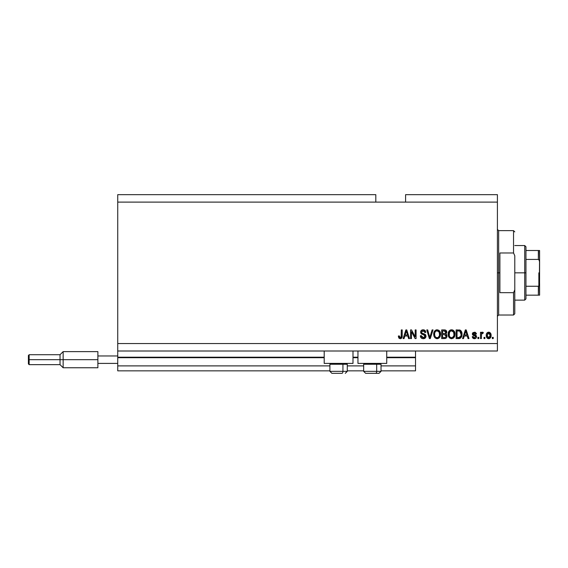 <?xml version="1.0" encoding="UTF-8"?>
<svg xmlns="http://www.w3.org/2000/svg" width="568" height="568" viewBox="0 0 568 568"><rect width="100%" height="100%" fill="white"/><g stroke="black" fill="none" stroke-linecap="round" stroke-linejoin="round"><path stroke-width="0.85" d="M415.52 370.854L381.029 370.854L415.52 370.854L415.52 365.891L381.029 365.891L415.52 365.891L415.52 357.705L386.737 357.705L415.52 357.705L415.52 370.854M363.655 370.854L347.282 370.854L363.655 370.854M329.909 370.854L117.739 370.854L329.909 370.854M363.655 365.891L347.282 365.891L363.655 365.891M329.909 365.891L117.739 365.891L117.739 370.854L117.739 365.891L329.909 365.891M357.954 357.705L352.991 357.705L357.954 357.705M324.2 357.705L117.739 357.705L117.739 365.891L117.739 357.208L324.2 357.208L117.739 357.208L117.739 357.705L324.2 357.705M415.52 357.208L415.52 357.705L415.52 357.208L386.737 357.208L415.52 357.208L415.52 351.003L415.52 357.208M357.954 357.208L352.991 357.208L357.954 357.208M117.739 351.003L117.739 357.208L117.739 351.003L497.412 351.003L117.739 351.003L117.739 343.555L497.412 343.555L497.412 202.109L375.817 202.109L375.817 194.661L117.739 194.661L375.817 194.661L375.817 202.109L117.739 202.109L497.412 202.109L497.412 194.661L405.595 194.661L497.412 194.661L497.412 343.555L117.739 343.555L117.739 351.003M324.2 363.406L324.2 351.003L324.2 363.406L352.991 363.406L352.991 351.003L352.991 363.406L324.2 363.406M386.737 363.406L386.737 351.003L386.737 363.406L357.954 363.406L386.737 363.406M357.954 351.003L357.954 363.406L357.954 351.003M117.739 194.661L117.739 343.555L117.739 194.661M411.459 338.592L411.459 331.676L411.459 338.592L410.558 338.592L410.558 329.909L411.523 329.909L415.187 336.831L415.187 329.909L416.088 329.909L416.088 338.592L415.123 338.592L411.459 331.676L415.123 338.592L416.088 338.592L416.088 329.909L415.187 329.909L415.187 336.831L411.523 329.909L410.558 329.909L410.558 338.592L411.459 338.592L410.558 338.592L410.558 329.909L411.523 329.909M423.281 338.705L423.281 338.705C424.942 338.656 425.851 337.818 426.014 336.178L425.219 338.052L422.99 338.698L421.165 337.903L420.37 335.773L421.279 335.66L421.733 336.987L422.947 337.662L424.303 337.506L425.041 336.682L424.672 335.219L421.655 334.083L420.767 333.068L420.689 331.449L421.712 330.136L423.643 329.83L425.311 330.81L425.787 332.394L424.885 332.5L424.402 331.258L423.146 330.81L421.996 331.137L421.513 332.429L422.088 333.295L425.233 334.438L426.014 336.178L424.672 334.105L421.783 333.075L421.499 332.195L423.146 330.81L424.885 332.5L425.787 332.394C425.659 330.739 424.772 329.873 423.117 329.795C421.57 329.852 420.732 330.647 420.597 332.173L425.112 336.206L423.352 337.69L421.279 335.66L420.37 335.773C420.483 337.612 421.449 338.592 423.281 338.705L422.982 338.698M430.175 336.206L432.106 329.909L433.043 329.909L430.303 338.592L429.373 338.592L426.774 329.909L427.704 329.909L429.791 337.577L432.106 329.909L433.043 329.909L432.106 329.909L429.791 337.577L427.704 329.909L426.774 329.909L429.373 338.592L430.303 338.592L429.373 338.592L426.774 329.909L427.704 329.909L429.699 337.186M438.872 338.18L436.373 338.627L434.563 337.342L433.732 335.156L434.073 332.003L435.152 330.498L437.126 329.795L439.014 330.434L440.186 332.053L440.555 334.673L440.094 336.668L438.886 338.173L437.126 338.705L439.682 337.378L440.562 334.261C440.626 331.733 439.483 330.249 437.126 329.795C434.726 330.256 433.576 331.783 433.682 334.367L434.563 337.342L437.31 338.698M454.116 337.378L451.56 338.705L449.494 337.917L448.322 335.929L448.28 332.77L449.387 330.675L451.162 329.816L453.072 330.185L454.435 331.648L455.003 334.261L454.535 336.668L453.328 338.173L451.56 338.705L454.116 337.378L455.003 334.261C455.067 331.733 453.924 330.249 451.567 329.795C449.167 330.256 448.017 331.783 448.124 334.367L448.997 337.342L451.752 338.698M484.894 337.356L484.894 338.592L483.993 338.592L483.993 337.356L484.894 337.356L483.993 337.356L483.993 338.592L484.894 338.592L483.993 338.592L483.993 337.356L484.894 337.356L484.894 338.592L484.894 337.356M488.814 338.705L488.672 338.705C490.404 338.365 491.214 337.25 491.1 335.368L490.603 337.612L489.247 338.642L487.578 338.421L486.506 337.122L486.442 333.927L488.104 332.23L490.205 332.777L491.1 335.368C491.171 333.551 490.361 332.486 488.672 332.166C486.954 332.493 486.151 333.586 486.243 335.432C486.151 337.286 486.961 338.372 488.672 338.705L488.53 338.705M400.738 338.656L399.013 338.244L398.374 336L399.283 335.887L399.872 337.591L401.136 337.172L401.313 329.909L402.215 329.909L402.151 336.803L401.597 338.166L400.248 338.705C401.732 338.414 402.385 337.449 402.215 335.802L402.215 329.909L401.313 329.909L401.193 337.037L400.291 337.69L399.283 335.887L398.374 336L398.892 338.095L400.057 338.698M463.495 338.592L464.255 336L463.495 338.592L462.558 338.592L465.334 329.909L466.214 329.909L468.99 338.592L468.053 338.592L467.294 336L464.255 336L467.294 336L468.053 338.592L468.99 338.592L466.214 329.909L465.334 329.909L462.558 338.592L463.495 338.592L462.558 338.592L465.334 329.909L466.214 329.909L468.99 338.592L468.053 338.592M474.415 338.705C475.735 338.656 476.445 337.981 476.545 336.668L476.211 337.853L475.231 338.592L472.903 338.159L472.256 336.675L473.165 336.561L473.549 337.477L474.472 337.804L475.643 336.824L475.395 336.213L472.555 334.744L472.406 333.586L472.959 332.614L475.132 332.266L476.367 333.594L476.431 333.97L475.53 334.083L475.196 333.324L474.216 333.075L473.272 333.842L475.991 335.29L476.545 336.668L473.272 333.842L474.408 333.068L475.53 334.083L476.431 333.97L474.372 332.166L472.37 333.963L475.437 336.249L475.643 336.824L474.472 337.804L473.165 336.561L472.256 336.675L474.202 338.698M478.803 337.356L478.803 338.592L477.901 338.592L477.901 337.356L478.803 337.356L477.901 337.356L477.901 338.592L478.803 338.592L477.901 338.592L477.901 337.356L478.803 337.356L478.803 338.592L478.803 337.356M482.58 332.173L483.311 332.5L482.977 333.409L481.557 334.027L481.394 338.592L480.492 338.592L480.492 332.28L481.394 332.28L481.394 333.288L482.069 332.273L483.311 332.5L482.977 333.409L481.692 333.707L481.394 335.319L481.557 334.027L482.977 333.409L483.311 332.5L482.459 332.166L481.394 333.288L481.394 332.28L480.492 332.28L480.492 338.592L481.394 338.592L480.492 338.592L480.492 332.28L481.394 332.28M493.237 337.356L493.237 338.592L492.335 338.592L492.335 337.356L493.237 337.356L492.335 337.356L492.335 338.592L493.237 338.592L492.335 338.592L492.335 337.356L493.237 337.356L493.237 338.592L493.237 337.356M458.887 338.592L458.688 338.592C461.046 338.237 462.153 336.774 461.997 334.204L461.642 336.512L460.506 338.137L456.132 338.592L456.132 329.909L460.506 330.342L461.592 331.797L461.997 334.204C462.139 332.358 461.457 330.974 459.959 330.072L456.132 329.909L456.132 338.592L458.688 338.592L456.132 338.592L456.132 329.909M444.368 338.592L444.368 338.592C446.043 338.578 446.917 337.733 446.995 336.043L446.618 337.548L445.653 338.4L441.691 338.592L441.691 329.909L444.843 329.93L446.086 330.448L446.753 332.365L445.795 333.913L446.725 334.786L446.995 336.043L445.795 333.913L446.767 332.095C446.64 330.647 445.844 329.916 444.382 329.909L441.691 329.909L441.691 338.592L444.368 338.592L441.691 338.592L441.691 329.909L444.382 329.909M404.054 338.592L404.814 336L404.054 338.592L403.117 338.592L405.886 329.909L406.766 329.909L409.542 338.592L408.605 338.592L407.845 336L404.814 336L407.845 336L408.605 338.592L409.542 338.592L406.766 329.909L405.886 329.909L403.117 338.592L404.054 338.592L403.117 338.592L405.886 329.909L406.766 329.909L409.542 338.592L408.605 338.592M497.412 351.003L497.412 343.555L497.412 351.003M405.595 194.661L405.595 202.109L405.595 194.661M398.374 336L399.297 336.178M399.325 336.469L399.588 337.335M400.291 337.69L401.271 336.625M400.965 337.413L401.313 335.873M401.313 329.909L402.215 329.909L402.201 336.306M402.08 337.193L401.959 337.577M401.881 337.754L402.151 336.803M401.597 338.166L401.221 338.471M398.402 336.547L398.473 337.087M465.696 331.229L465.37 332.457L465.774 330.81L466.995 334.985L464.553 334.985L465.37 332.457L464.553 334.985L466.995 334.985L465.689 331.243M473.598 338.585L473.066 338.301M472.342 337.08L472.569 337.69M472.256 336.675L473.165 336.561L473.279 337.058M473.3 337.101L473.549 337.477M474.173 337.782L474.898 337.754M474.472 337.804L475.643 336.824L475.345 336.185M475.636 336.668L474.585 335.901M475.643 336.824L475.437 336.249L475.643 336.824M473.826 335.66L473.094 335.326M472.555 334.744L472.413 334.367M472.512 333.224L472.406 333.586M475.125 332.266L475.48 332.408M476.254 333.231L476.36 333.586M476.431 333.97L475.53 334.083L475.331 333.48M474.621 333.082L474.024 333.096M473.818 333.146L473.378 333.473M473.3 333.65L473.655 334.417M473.279 333.92L474.28 334.637M476.424 335.915L476.524 336.291M476.218 337.853L475.679 338.379M475.608 338.421L474.827 338.677M482.36 332.173L483.311 332.5M482.977 333.409L482.133 333.331L481.486 334.346M482.239 333.302L481.557 334.027L481.394 338.592M481.614 333.863L482.118 333.338M488.104 338.642L487.571 338.421M487.124 338.074L486.762 337.633L487.124 338.081M486.35 336.561L486.251 335.724M486.442 333.927L486.577 333.572M488.97 332.181L489.417 332.287M490.823 333.714L490.986 334.247M490.986 334.261L491.071 334.815M490.596 337.626L490.255 338.059M489.46 338.578L488.963 338.691M487.962 333.281L487.152 335.432L488.65 333.068L490.191 335.432L490.134 334.637M489.964 336.831L490.191 335.432L488.693 337.804L489.311 337.626M487.663 337.307L488.693 337.804L487.152 335.432L487.252 336.441M489.623 333.501L488.21 333.153M490.134 334.644L490.006 334.14M490.049 334.261L489.715 333.608M489.9 333.892L489.225 333.196M489.424 337.555L490.049 336.59M459.278 329.937L460.101 330.122M460.513 330.349L460.967 330.753M461.592 331.79L461.976 333.572M461.99 333.899L461.99 334.595M461.961 334.985L461.763 336.121M460.485 338.145L459.867 338.436M459.846 338.443L459.413 338.542M460.861 332.443L460.989 332.933M461.088 333.97L461.024 335.205M460.414 336.909L460.747 336.313L458.582 337.577L459.725 337.413M457.034 337.577L457.034 330.924L459.782 331.094L457.034 330.924L457.034 337.577L458.582 337.577L457.034 337.577M460.612 331.897L459.782 331.094L458.553 330.924L459.782 331.094L461.088 334.46M459.42 337.498L460.336 337.001M448.649 336.753L448.329 335.929M448.131 334.765L448.124 334.367M448.159 333.544L448.273 332.784M450.026 330.193L450.389 330.015M450.772 329.894L451.17 329.816M452.348 329.894L452.724 330.015M454.222 331.279L454.435 331.648M454.741 332.372L454.535 331.847M454.911 333.089L454.961 333.466M454.897 335.489L454.812 335.873M454.755 336.1L454.542 336.661M451.12 338.677L449.501 337.924M448.45 336.299L448.599 336.668M453.47 330.448L453.072 330.185M451.745 330.817L449.906 331.499L450.964 330.881M453.562 331.968L452.249 330.917L453.136 331.435M449.941 331.464L449.025 334.382C448.883 332.372 449.735 331.187 451.574 330.81L453.725 332.273L454.102 334.232C454.201 336.178 453.349 337.328 451.553 337.69L452.703 337.385L453.995 335.404M453.796 336.093L452.703 337.385M450.978 337.619L451.553 337.69C449.806 337.356 448.969 336.249 449.025 334.382L449.316 336.093L449.409 332.223M453.946 332.933L453.363 331.684M453.988 335.432L453.647 332.117M454.045 333.416L453.96 332.99M449.316 336.086L449.934 337.016M449.962 337.044L449.593 336.604M444.623 329.916L446.072 330.434M446.384 330.81L446.59 331.187M446.597 331.208L446.725 331.641M446.767 332.095L446.015 333.757M446.959 336.575L446.839 337.065M446.611 337.555L445.901 338.279M446.526 333.132L446.711 332.628M446.05 336.49L445.255 337.47L446.05 336.49L445.809 335.077L444.254 334.531L446.093 336.05L444.254 334.531L442.593 334.531L444.254 334.531M444.879 330.966L442.593 330.924L442.593 333.515L445.078 333.437L445.866 332.237L445.078 333.437L442.593 333.515L442.593 330.924L444.07 330.924L445.866 332.237L445.582 331.329L444.46 330.931M444.19 333.515L445.291 333.345M445.078 333.437L445.83 332.621L445.745 331.606M442.593 337.577L442.593 334.531L442.593 337.577L445.255 337.47L442.593 337.577M445.83 332.621L445.866 332.237M434.165 336.668L433.888 335.922M434.989 330.64L435.954 330.015M436.338 329.887L436.728 329.816M438.638 330.185L439.348 330.725M439.781 331.272L440.292 332.344M440.299 332.372L440.101 331.847M440.47 333.082L440.527 333.473M440.562 334.261L439.675 337.385M436.685 338.677L435.067 337.917M437.495 338.684L437.864 338.627M439.383 330.761L439.029 330.448M437.31 330.817L435.954 331.116M439.128 331.968L437.814 330.917L438.695 331.435M434.74 332.884L434.584 334.382C434.449 332.372 435.294 331.187 437.133 330.81L439.284 332.273L439.66 334.232C439.76 336.178 438.915 337.328 437.119 337.69L438.269 337.385L439.561 335.404M439.355 336.093L438.269 337.385M436.536 337.619L437.119 337.69C435.372 337.356 434.527 336.249 434.584 334.382L434.882 336.093L434.605 333.764M434.967 332.223L434.641 333.459M435.5 331.464L434.769 332.791M439.511 332.933L438.929 331.684M439.554 335.432L439.206 332.117M439.604 333.416L439.518 332.99M434.875 336.086L435.5 337.016M435.528 337.044L435.159 336.604M430.303 338.592L433.043 329.909L430.303 338.592M429.6 336.796L429.443 336.206M422.116 338.514L421.712 338.329M421.683 338.315L420.824 337.463M420.604 337.03L420.419 336.348M420.37 335.773L421.279 335.66L421.328 336.064M421.861 334.19L421.463 333.956M422.152 329.937L422.627 329.83M423.636 329.83L424.679 330.207M425.034 330.491L425.737 331.868M425.304 330.81L425.602 331.364M425.773 332.131L424.843 332.166M422.848 330.825L424.374 331.229M421.506 332.046L421.513 332.429M421.925 333.203L422.67 333.522M423.558 333.757L423.927 333.849M425.496 334.687L425.815 335.191M425.964 336.703L425.56 337.655M425.205 338.059L424.637 338.443M424.31 338.563L423.799 338.677M423.82 330.903L424.175 331.073M422.72 334.495L423.657 334.765M415.187 329.909L416.088 329.909L416.088 338.592L415.123 338.592M406.049 332.053L406.326 330.81L407.547 334.985L405.105 334.985L405.928 332.457L405.105 334.985L407.547 334.985L406.56 331.712M406.326 330.81L406.155 331.641M465.881 331.265L465.774 330.81M488.849 333.082L488.452 333.082M487.159 335.042L487.159 335.83M487.947 337.569L488.302 337.747M488.494 337.79L488.892 337.79M489.076 337.74L489.566 337.428M490.141 336.213L490.191 335.624M460.186 337.151L460.911 335.802M460.967 335.532L461.053 334.999M461.046 333.309L460.932 332.699M460.783 332.237L460.456 331.655M460.158 331.336L459.64 331.045M449.906 331.499L449.529 331.989M451.262 337.676L451.858 337.676M454.073 334.836L454.052 333.48M435.471 331.499L435.088 331.989M436.827 337.676L437.417 337.676M439.639 334.836L439.611 333.48M331.932 373.339L341.943 373.339A1.988 0.994 -90 0 0 342.937 371.351L342.937 364.251L342.518 363.406L342.937 364.251L329.909 364.251L342.937 364.251L342.937 371.351L329.951 371.351M330.753 363.406L329.909 364.251L329.909 371.351L331.897 373.339L329.909 371.351L347.282 371.351L345.294 373.339L347.282 371.351L347.282 364.251L342.937 364.251L347.282 364.251L346.437 363.406M332.252 373.339L341.943 373.339A1.988 0.994 90 0 0 342.937 371.351L347.233 371.351M365.678 373.339L375.696 373.339A1.988 0.994 -90 0 0 376.683 371.351L376.683 364.251L376.264 363.406L376.683 364.251L363.655 364.251L376.683 364.251L376.683 371.351L363.705 371.351M364.5 363.406L363.655 364.251L363.655 371.351L365.643 373.339L363.655 371.351L381.029 371.351L381.029 364.251L376.683 364.251L381.029 364.251L380.184 363.406M365.998 373.339L379.026 373.339L381.029 371.351L379.041 373.339M380.986 371.351L376.683 371.351A1.988 0.994 90 0 1 375.696 373.339L379.005 373.339M497.412 229.408L498.654 230.644L498.654 272.832L499.897 272.832L499.897 252.98L513.543 252.98L514.785 255.777L514.785 289.893L513.543 292.683L513.543 315.02L513.543 292.683L499.897 292.683L499.897 272.832L498.654 272.832L498.654 230.644L498.654 272.832L497.412 272.832L498.654 272.832L498.654 315.02L497.412 316.262M513.543 252.98L513.543 230.644L513.543 252.98L514.785 255.777L514.785 313.777L514.785 289.893L513.543 292.683L499.897 292.683L499.897 252.98L513.543 252.98M498.654 272.832L498.654 315.02L498.654 272.832M538.585 286.215L538.357 295.168L525.954 295.168L525.954 272.832L524.711 272.832L524.711 300.131L524.711 272.832L514.785 272.832L524.711 272.832L524.711 245.539L524.711 272.832L525.954 272.832L525.954 298.889L525.954 295.168L539.6 295.168L539.6 283.652L539.103 285.768M538.585 250.502L538.357 259.413L525.954 259.413L525.954 272.832L525.954 246.775L525.954 259.413L538.357 259.413L539.025 259.789L539.6 262.018L539.55 295.168M538.357 250.502L525.954 250.502L539.586 250.502L539.6 262.018L539.38 260.485L538.357 259.413L538.357 250.502L539.586 250.502L539.38 285.186L538.357 286.251L525.954 286.251L538.357 286.251L538.357 295.168L539.38 295.168L538.734 295.168M538.855 286.052L538.855 272.832L538.855 286.052M97.881 351.62L97.881 355.966L117.739 355.966L97.881 355.966L97.881 363.406L117.739 363.406L97.881 363.406L97.881 367.752L97.881 351.62L63.14 351.62L60.038 354.723L60.038 359.686L60.038 354.723L29.145 354.723L28.4 355.469L28.4 359.686L29.145 359.686L29.145 354.723L29.145 359.686L60.038 359.686L60.038 364.649L60.038 359.686L63.14 359.686L63.14 351.62L63.14 359.686L97.881 359.686L63.14 359.686L63.14 367.752L63.14 359.686L29.145 359.686L29.145 364.649L29.145 359.686L28.4 359.686L28.4 363.903L28.4 355.547M514.785 313.777L513.543 315.02L498.654 315.02M498.654 230.644L513.543 230.644L514.785 231.886M525.954 298.889L524.711 300.131L514.785 300.131M514.785 245.539L524.711 245.539L525.954 246.775M97.881 367.752L63.14 367.752L60.038 364.649L29.145 364.649L28.4 363.903"/></g></svg>

